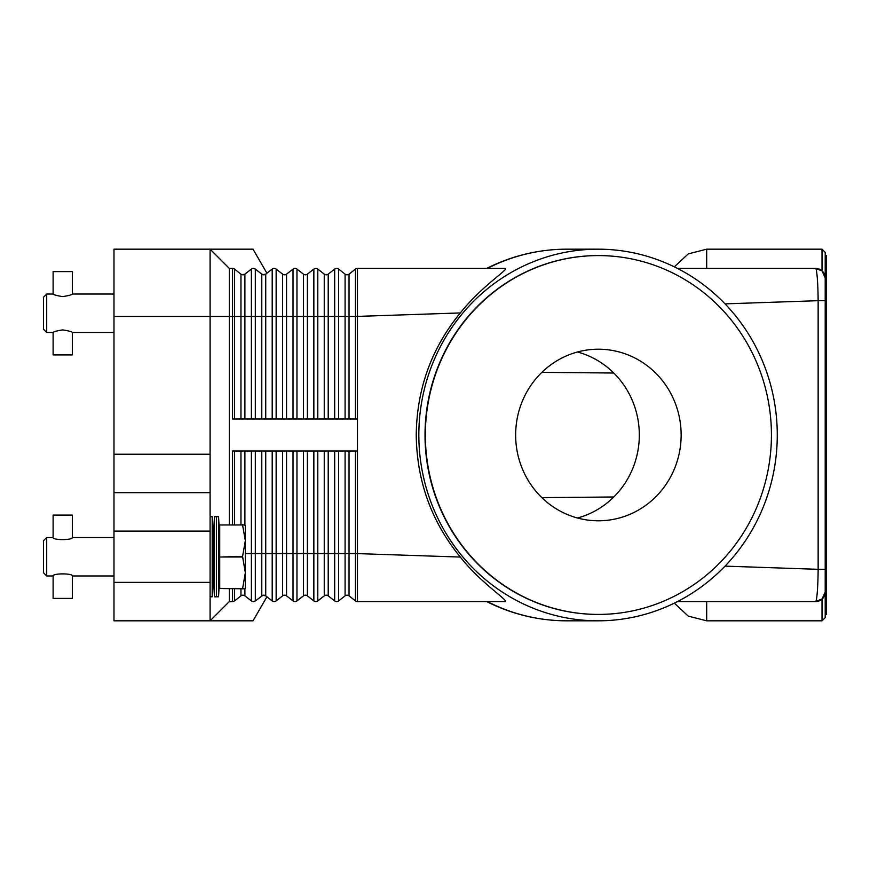 <?xml version="1.0" encoding="UTF-8"?>
<svg xmlns="http://www.w3.org/2000/svg" width="870" height="870" viewBox="0 0 870 870"><rect width="100%" height="100%" fill="white"/><g stroke="black" fill="none" stroke-linecap="round" stroke-linejoin="round"><path stroke-width="1.3" d="M232.518 524.708L232.518 451.019L357.472 451.019L357.472 268.406L505.111 268.406C509.526 268.95 482.078 285.545 460.328 312.939C431.498 348.141 416.806 388.825 416.241 435C416.806 481.175 431.498 521.859 460.328 557.061C480.871 583.248 508.689 600.43 505.111 601.594L357.472 601.594A3.208 3.208 0 0 1 355.493 600.92L349.033 595.863A3.208 3.208 0 0 0 345.085 595.863L338.615 600.92A3.208 3.208 0 0 1 334.678 600.92L328.207 595.863A3.208 3.208 0 0 0 324.26 595.863L317.789 600.92A3.208 3.208 0 0 1 313.853 600.92L307.382 595.863A3.208 3.208 0 0 0 303.434 595.863L296.964 600.92A3.208 3.208 0 0 1 293.027 600.92L286.556 595.863A3.208 3.208 0 0 0 282.609 595.863L276.138 600.92A3.208 3.208 0 0 1 272.201 600.92L265.731 595.863L262.947 595.297L255.16 601.039M242.121 274.702L244.905 274.137A3.208 3.208 0 0 1 240.957 274.137L234.498 269.08A3.208 3.208 0 0 0 232.518 268.406L232.518 316.462L234.498 316.462L234.498 269.08M255.16 268.96L253.344 268.406L255.323 269.08A3.208 3.208 0 0 0 251.376 269.08L244.905 274.137L242.937 274.811M266.905 273.213L253.029 249.179L113.981 249.179L113.981 316.462L210.094 316.462L210.094 249.179L229.321 268.406L232.518 268.406M264.578 274.702L262.947 274.702L265.731 274.137A3.208 3.208 0 0 1 263.762 274.811L261.783 274.137L255.323 269.08L255.323 316.462L240.957 316.462L240.957 274.137M357.472 418.981L232.518 418.981L232.518 316.462L229.321 316.462L229.321 268.406M229.321 524.708L229.321 316.462L210.094 316.462L210.094 454.227L113.981 454.227L113.981 531.113L210.094 531.113L210.094 454.227M357.472 268.406A3.208 3.208 0 0 0 355.493 269.08L349.033 274.137A3.208 3.208 0 0 1 345.085 274.137L338.615 269.08A3.208 3.208 0 0 0 334.678 269.08L328.207 274.137A3.208 3.208 0 0 1 324.26 274.137L317.789 269.08A3.208 3.208 0 0 0 313.853 269.08L307.382 274.137A3.208 3.208 0 0 1 303.434 274.137L296.964 269.08A3.208 3.208 0 0 0 293.027 269.08L286.556 274.137A3.208 3.208 0 0 1 282.609 274.137L276.138 269.08A3.208 3.208 0 0 0 272.201 269.08L265.731 274.137L265.731 316.462L261.783 316.462L261.783 274.137A3.208 3.208 0 0 0 263.762 274.811M566.729 249.179C538.628 249.277 511.962 255.682 486.765 268.395L487.352 268.406A185.821 179.22 -90 0 1 566.729 249.179L598.049 249.179A185.821 179.22 -90 0 1 777.269 435A185.821 179.22 -90 0 1 598.049 620.821A185.821 179.22 -90 0 1 418.84 435A185.821 179.22 -90 0 1 598.049 249.179M818.974 269.015A9.613 9.613 0 0 0 815.603 268.406L677.436 268.406M818.974 600.985A9.613 9.613 0 0 1 815.603 601.594A9.613 9.613 0 0 0 822.4 598.778L815.603 601.594L822.019 599.147L822.019 620.821L825.217 617.613L825.217 252.387L822.019 249.179L822.019 270.853L815.603 268.406L822.019 270.853A9.613 9.613 0 0 0 821.432 270.374M822.019 270.853L825.228 278.03L822.4 271.222A9.613 9.613 0 0 1 825.217 278.019A9.613 9.613 0 0 0 824.923 275.649M725.036 303.869L818.148 300.683C817.963 284.903 817.311 274.463 816.169 269.352L815.603 268.406A9.613 9.613 0 0 1 822.879 271.723M243.741 595.297L242.937 595.189A3.208 3.208 0 0 0 240.957 595.863L234.498 600.92A3.208 3.208 0 0 1 232.518 601.594L229.321 601.594L210.094 620.821L210.094 582.378L113.981 582.378L113.981 620.821L253.029 620.821L266.905 596.787M272.201 451.019L272.201 553.537L255.323 553.537L255.323 600.92A3.208 3.208 0 0 1 253.344 601.594L255.323 600.92L253.344 601.594A3.208 3.208 0 0 1 251.376 600.92L244.905 595.863A3.208 3.208 0 0 0 242.937 595.189L242.121 595.297M265.731 451.019L265.731 595.863A3.208 3.208 0 0 0 263.762 595.189L264.567 595.297M263.762 595.189A3.208 3.208 0 0 0 261.783 595.863L261.783 451.019M460.328 557.061L355.493 553.537L355.493 600.92A3.208 3.208 0 0 0 357.472 601.594L357.472 451.019M815.603 601.594L816.169 600.648L815.603 601.594L677.436 601.594M487.352 601.594L486.765 601.594C511.962 614.318 538.628 620.723 566.729 620.821A185.821 179.22 -90 0 1 487.352 601.594M821.432 599.626A9.613 9.613 0 0 0 822.019 599.147L825.228 591.97L822.4 598.778A9.613 9.613 0 0 0 825.217 591.981A9.613 9.613 0 0 1 824.923 594.351M825.217 592.437L825.217 277.563M825.217 614.416L826.5 614.416L826.5 255.584L825.217 255.584M825.217 300.683L818.148 300.683L818.148 569.317L725.036 566.131M825.217 569.317L818.148 569.317C817.963 585.14 817.311 595.58 816.169 600.648M598.223 614.416A179.416 173.032 -90 0 1 598.049 614.416A179.416 173.032 -90 0 1 425.017 435A179.416 173.032 -90 0 1 598.049 255.584A179.416 173.032 -90 0 1 598.223 255.584M771.429 435A179.416 173.032 -90 0 1 598.397 614.416A179.416 173.032 -90 0 1 425.354 435A179.416 173.032 -90 0 1 598.397 255.584A179.416 173.032 -90 0 1 771.429 435M515.649 435A85.793 82.748 -90 0 1 598.397 349.207A85.793 82.748 -90 0 1 681.145 435A85.793 82.748 -90 0 1 598.397 520.793A85.793 82.748 -90 0 1 515.649 435M577.484 518.009A85.793 82.748 90 0 0 639.319 435A85.793 82.748 90 0 0 577.484 351.991M460.328 312.939L355.493 316.462L355.493 269.08M229.321 601.594L229.321 588.783M210.094 582.378L210.094 531.113M113.981 582.378L113.981 531.113M210.094 492.67L113.981 492.67M113.981 454.227L113.981 316.462M214.455 596.787L213.302 575.962L213.302 537.519L214.455 516.693L214.455 596.787L218.555 596.787L218.555 516.693L216.499 516.693L216.499 596.787M210.094 516.693L212.182 516.693L212.182 596.787L213.302 575.962M242.567 588.522L219.708 588.522L242.567 588.783L245.34 572.764L242.567 556.485L245.34 540.727L245.34 588.131L244.97 588.783L242.567 588.783M219.708 588.522L219.708 557.007L242.567 557.007M242.567 556.485L219.708 557.007M219.708 556.485L219.708 524.969L242.567 524.969L219.708 524.969M242.567 524.708L245.34 525.349L245.34 540.727L242.567 524.969M46.708 575.962L43.5 572.764L43.5 540.727L46.708 537.519L46.708 575.962L53.114 575.962C52.526 573.21 72.917 573.21 72.33 575.962L113.981 575.962M72.33 537.519C72.917 540.281 52.526 540.281 53.114 537.519L53.114 515.094L72.33 515.094L72.33 537.519L113.981 537.519M53.114 575.962L53.114 598.397L72.33 598.397L72.33 575.962M46.708 332.481L43.5 329.273L43.5 297.235L46.708 294.038L46.708 332.481L53.114 332.481C53.679 331.666 56.887 330.807 62.727 329.904C68.556 330.807 71.764 331.666 72.33 332.481L72.33 354.906L53.114 354.906L53.114 332.481M62.727 296.605C56.887 295.702 53.679 294.843 53.114 294.038L53.114 271.603L72.33 271.603L72.33 294.038C71.764 294.843 68.556 295.702 62.727 296.605M355.493 451.019L355.493 553.537L338.615 553.537L338.615 600.92M338.615 451.019L338.615 553.537L334.678 553.537L334.678 600.92A3.208 3.208 0 0 0 336.647 601.594M244.905 418.981L244.905 274.137M240.957 418.981L240.957 316.462L234.498 316.462L234.498 418.981M251.376 418.981L251.376 269.08M255.323 418.981L255.323 316.462L261.783 316.462L261.783 418.981M276.138 418.981L276.138 316.462L265.731 316.462L265.731 418.981M272.201 418.981L272.201 269.08M296.964 418.981L296.964 316.462L282.609 316.462L282.609 274.137M286.556 418.981L286.556 274.137M282.609 418.981L282.609 316.462L276.138 316.462L276.138 269.08M293.027 418.981L293.027 269.08M317.789 418.981L317.789 316.462L303.434 316.462L303.434 274.137M307.382 418.981L307.382 274.137M303.434 418.981L303.434 316.462L296.964 316.462L296.964 269.08M313.853 418.981L313.853 269.08M338.615 418.981L338.615 316.462L324.26 316.462L324.26 274.137M328.207 418.981L328.207 274.137M324.26 418.981L324.26 316.462L317.789 316.462L317.789 269.08M334.678 418.981L334.678 269.08M355.493 418.981L355.493 316.462L345.085 316.462L345.085 274.137M349.033 418.981L349.033 274.137M345.085 418.981L345.085 316.462L338.615 316.462L338.615 269.08M255.323 600.92A3.208 3.208 0 0 1 251.376 600.92L251.376 553.537L245.34 553.537M234.498 588.783L234.498 600.92A3.208 3.208 0 0 1 232.518 601.594L232.518 588.783M240.957 588.783L240.957 595.863M255.323 451.019L255.323 553.537L251.376 553.537L251.376 451.019M244.905 588.783L244.905 595.863M244.905 451.019L244.905 524.708M240.957 451.019L240.957 524.708M234.498 451.019L234.498 524.708M274.17 601.594A3.208 3.208 0 0 1 272.201 600.92L272.201 553.537L276.138 553.537L276.138 600.92A3.208 3.208 0 0 1 274.17 601.594M313.853 451.019L313.853 553.537L296.964 553.537L296.964 600.92A3.208 3.208 0 0 1 293.027 600.92L293.027 553.537L286.556 553.537L286.556 595.863M286.556 451.019L286.556 553.537L282.609 553.537L282.609 595.863M282.609 451.019L282.609 553.537L276.138 553.537L276.138 451.019M293.027 451.019L293.027 553.537L296.964 553.537L296.964 451.019M315.821 601.594A3.208 3.208 0 0 1 313.853 600.92L313.853 553.537L317.789 553.537L317.789 600.92A3.208 3.208 0 0 1 315.821 601.594M303.434 451.019L303.434 595.863M307.382 451.019L307.382 595.863M334.678 451.019L334.678 553.537L324.26 553.537L324.26 595.863M328.207 451.019L328.207 595.863M324.26 451.019L324.26 553.537L317.789 553.537L317.789 451.019M345.085 451.019L345.085 595.863M349.033 451.019L349.033 595.863M674.326 603.149L688.246 616.112L706.679 620.821L706.679 601.594M706.679 268.406L706.679 249.179L688.246 253.888L674.326 266.851M598.049 620.821L566.729 620.821M541.825 372.382L613.785 373.012M541.825 497.618L613.785 496.987M822.019 620.821L706.679 620.821M822.019 249.179L706.679 249.179M219.708 575.962L218.555 596.787M210.094 596.787L212.182 596.787M46.708 537.519L53.114 537.519M213.302 537.519L212.182 516.693M219.708 537.519L218.555 516.693M214.455 516.693L216.499 516.693M72.33 332.481L113.981 332.481M46.708 294.038L53.114 294.038M72.33 294.038L113.981 294.038"/></g></svg>

